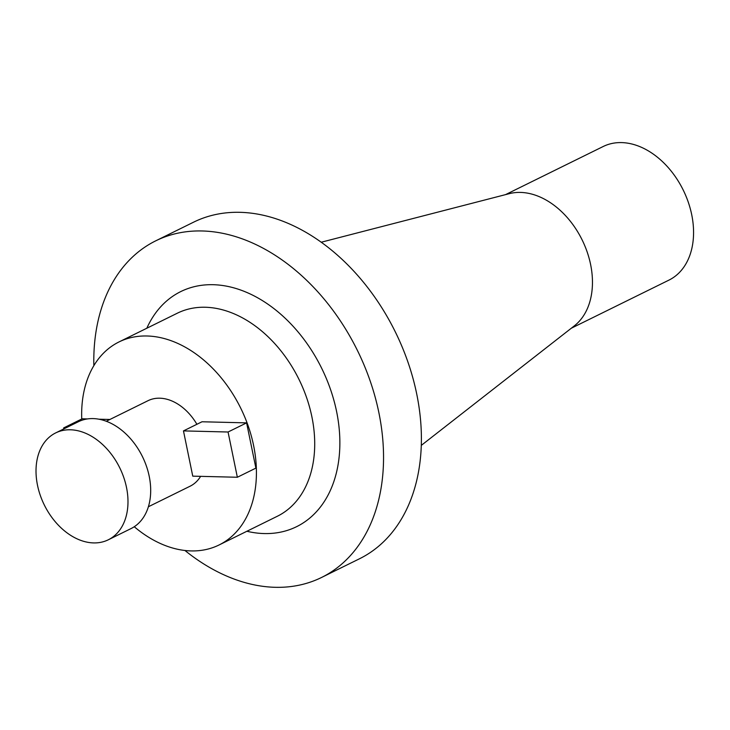 <?xml version="1.0" encoding="UTF-8"?>
<svg xmlns="http://www.w3.org/2000/svg" width="730" height="730" viewBox="0 0 730 730"><rect width="100%" height="100%" fill="white"/><g stroke="black" fill="none" stroke-linecap="round" stroke-linejoin="round"><path stroke-width="1.09" d="M192.757 476.152L237.35 477.256L228.061 432.005L183.467 430.901L192.757 476.152M65.7 427.972L63.656 427.926L63.848 428.884M93.851 365.648A187.628 132.44 63.8 0 1 155.745 240.827L193.587 222.175A187.628 132.44 63.8 0 1 239.96 212.321A187.628 132.44 63.8 0 1 408.088 362.518A187.628 132.44 63.8 0 1 359.47 558.788L321.62 577.439A187.628 132.44 63.8 0 1 184.936 550.484M63.656 427.926L82.198 418.783L87.518 418.92M98.86 419.202L109.901 419.476M81.742 419.011A113.177 79.889 63.8 0 1 119.017 341.932A113.177 79.889 63.8 0 1 146.986 335.992A113.177 79.889 63.8 0 1 248.401 426.585A113.177 79.889 63.8 0 1 219.073 544.972A113.177 79.889 63.8 0 1 134.256 526.741M148.4 506.748L190.11 486.198A47.651 33.635 -116.2 0 0 200.622 476.343M196.899 424.285A47.651 33.635 -116.2 0 0 147.98 400.706L106.27 421.265M237.35 477.256L255.892 468.122L246.603 422.871L202.009 421.767L183.467 430.901M228.061 432.005L246.603 422.871M155.745 240.827A187.628 132.44 63.8 0 1 202.11 230.972A187.628 132.44 63.8 0 1 370.238 381.17A187.628 132.44 63.8 0 1 321.62 577.439M505.498 194.645L603.163 146.52A74.46 52.56 63.8 0 1 691.712 214.684A74.46 52.56 63.8 0 1 668.99 280.092L571.325 328.217M321.209 242.232L509.257 193.669A74.46 52.56 63.8 0 1 590.606 264.506A74.46 52.56 63.8 0 1 574.382 325.826L421.31 445.373M70.39 429.787A59.568 42.048 63.8 0 1 123.762 477.466A59.568 42.048 63.8 0 1 108.332 539.78A59.568 42.048 63.8 0 1 45.853 507.961A59.568 42.048 63.8 0 1 55.672 432.917A59.568 42.048 63.8 0 1 70.39 429.787M55.672 432.917L78.375 421.73A59.568 42.048 63.8 0 1 142.423 456.569A59.568 42.048 63.8 0 1 131.035 528.584L108.332 539.78M219.073 544.972L277.354 516.247A113.177 79.889 -116.2 0 0 311.892 416.83A113.177 79.889 63.8 0 0 177.299 313.216L119.017 341.932M246.886 531.267A131.044 92.5 -116.2 0 0 336.603 411.565A131.044 92.5 -116.2 0 0 247.671 292.821A131.044 92.5 -116.2 0 0 146.83 328.226"/></g></svg>
